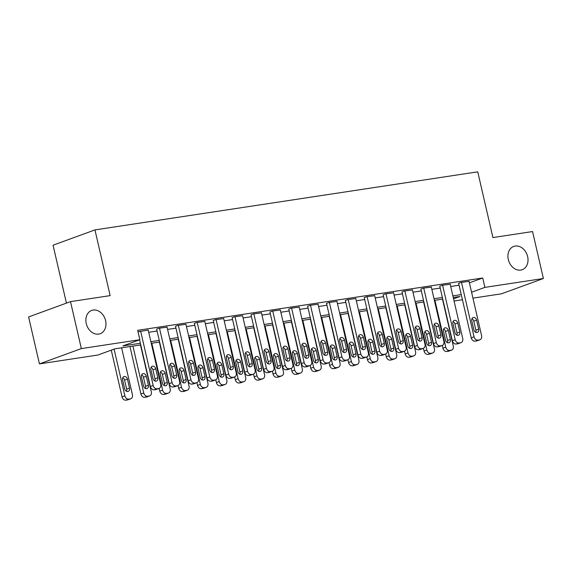 <?xml version="1.0" encoding="UTF-8"?>
<svg xmlns="http://www.w3.org/2000/svg" width="572" height="572" viewBox="0 0 572 572"><rect width="100%" height="100%" fill="white"/><g stroke="black" fill="none" stroke-linecap="round" stroke-linejoin="round"><path stroke-width="0.86" d="M105.591 320.613A12.391 9.703 -110.1 0 1 100.179 333.719A12.391 9.703 -110.1 0 1 86.258 323.545A12.391 9.703 -110.1 0 1 91.67 310.439A12.391 9.703 -110.1 0 1 105.591 320.613M527.634 256.599A12.391 9.703 -110.1 0 1 522.222 269.705A12.391 9.703 -110.1 0 1 508.308 259.531A12.391 9.703 -110.1 0 1 513.72 246.425A12.391 9.703 -110.1 0 1 527.634 256.599M66.438 303.124L53.06 245.202L94.959 229.901L477.749 171.836L492.921 237.566L532.561 231.553L543.4 278.507L501.501 293.808L472.944 298.141M462.426 299.735L454.068 301.001M140.741 344.902L114.936 348.813L97.955 355.019L39.439 363.892L81.338 348.591L139.847 339.711L122.866 345.917L140.362 343.264M81.338 348.591L70.499 301.637L28.6 316.945L39.439 363.892M469.412 282.847L482.718 277.992L137.68 330.323L139.847 339.711M148.713 332.282L157.071 331.009M167.589 329.415L175.947 328.149M186.465 326.555L194.823 325.282M205.334 323.688L213.699 322.422M224.21 320.828L232.568 319.562M243.086 317.968L251.444 316.695M261.962 315.1L270.32 313.835M280.838 312.24L289.196 310.968M299.714 309.373L308.072 308.108M318.59 306.513L326.948 305.248M337.466 303.646L345.824 302.381M356.335 300.786L364.7 299.521M375.211 297.926L383.569 296.653M394.087 295.059L402.445 293.793M412.963 292.199L421.321 290.926M431.839 289.332L440.197 288.066M450.715 286.472L459.073 285.206M469.069 281.36L460.732 282.475L458.651 283.39M450.193 284.227L441.856 285.335L439.782 286.257M431.317 287.087L422.98 288.202L420.906 289.117M412.448 289.954L404.104 291.062L402.03 291.985M393.572 292.814L385.228 293.922L383.154 294.845M374.696 295.674L366.352 296.789L364.278 297.705M355.82 298.541L347.483 299.649L345.402 300.572M336.944 301.401L328.607 302.517L326.526 303.432M318.068 304.268L309.731 305.377L307.65 306.299M299.192 307.128L290.855 308.236L288.781 309.159M280.316 309.995L271.979 311.104L269.905 312.019M261.447 312.855L253.103 313.964L251.029 314.886M242.571 315.715L234.227 316.831L232.153 317.746M223.695 318.583L215.351 319.691L213.277 320.613M204.819 321.443L196.482 322.558L194.401 323.473M185.943 324.31L177.606 325.418L175.525 326.34M167.067 327.17L158.73 328.278L156.649 329.2M148.191 330.03L138.024 331.81M70.499 301.637L110.139 295.631L94.959 229.901M482.718 277.992L484.884 287.38L543.4 278.507M471.578 292.242L484.884 287.38M150.879 341.67L159.238 340.404M169.755 338.803L178.114 337.537M188.631 335.943L196.99 334.677M207.507 333.083L215.866 331.81M226.383 330.216L234.742 328.95M245.252 327.356L253.618 326.083M264.128 324.488L272.486 323.223M283.004 321.628L291.363 320.363M301.88 318.768L310.238 317.496M320.756 315.901L329.115 314.636M339.632 313.041L347.99 311.769M358.508 310.174L366.866 308.909M377.384 307.314L385.743 306.049M396.253 304.447L404.618 303.181M415.129 301.587L423.487 300.321M434.005 298.727L442.363 297.454M452.881 295.86L461.239 294.594M453.567 298.82L459.974 296.482L453.26 297.497M442.742 299.092L434.384 300.357M423.866 301.959L415.508 303.224M404.99 304.819L396.632 306.084M386.114 307.679L377.756 308.952M367.245 310.546L358.88 311.812M348.369 313.406L340.011 314.679M329.493 316.273L321.135 317.539M310.617 319.133L302.259 320.399M291.741 321.993L283.383 323.266M272.865 324.86L264.507 326.126M253.989 327.72L245.631 328.993M235.113 330.587L226.755 331.853M216.245 333.447L207.879 334.713M197.369 336.315L189.01 337.58M178.493 339.175L170.134 340.44M159.617 342.035L151.258 343.307M469.033 281.217L481.61 335.678A3.875 3.032 69.9 0 1 479.915 339.768A3.875 3.032 69.9 0 1 479.458 339.89L477.949 340.118A3.875 3.032 69.9 0 1 474.059 336.822L461.482 282.361M458.622 283.247L471.228 337.852L474.059 336.822M478.692 329.122A3.096 2.424 -110.1 0 1 477.334 332.396A3.096 2.424 -110.1 0 1 473.859 329.851L471.778 320.842A3.096 2.424 -110.1 0 1 473.13 317.56A3.096 2.424 -110.1 0 1 476.605 320.106L478.692 329.122L475.861 330.151A3.096 2.424 -110.1 0 1 475.689 332.282M471.943 318.711A3.096 2.424 -110.1 0 1 473.78 321.142L475.861 330.151M479.915 339.768L477.084 340.805A3.875 3.032 -110.1 0 1 476.626 340.926L475.118 341.155A3.875 3.032 -110.1 0 1 471.228 337.852M442.285 345.452L442.921 348.198A3.875 3.032 -110.1 0 0 446.803 351.494L448.312 351.265A3.875 3.032 -110.1 0 0 448.777 351.144L451.608 350.114A3.875 3.032 69.9 0 0 453.303 346.017L442.478 299.135M451.608 350.114A3.875 3.032 69.9 0 1 451.144 350.228L449.635 350.457A3.875 3.032 69.9 0 1 445.752 347.161L434.927 300.279M447.383 342.628A3.096 2.424 69.9 0 0 447.547 340.497L445.466 331.481A3.096 2.424 69.9 0 0 443.636 329.05M450.378 339.461L448.298 330.444A3.096 2.424 69.9 0 0 444.823 327.906A3.096 2.424 69.9 0 0 443.464 331.181L445.545 340.197A3.096 2.424 69.9 0 0 449.027 342.735A3.096 2.424 69.9 0 0 450.378 339.461L447.547 340.497M450.157 284.077L462.734 338.538A3.875 3.032 69.9 0 1 461.039 342.635A3.875 3.032 69.9 0 1 460.582 342.75L459.073 342.978A3.875 3.032 69.9 0 1 455.183 339.682L442.614 285.221M439.746 286.107L452.352 340.719L455.183 339.682M459.817 331.982A3.096 2.424 -110.1 0 1 458.458 335.263A3.096 2.424 -110.1 0 1 454.983 332.718L452.902 323.702A3.096 2.424 -110.1 0 1 454.254 320.427A3.096 2.424 -110.1 0 1 457.736 322.965L459.817 331.982L456.985 333.018A3.096 2.424 -110.1 0 1 456.813 335.149M453.067 321.571A3.096 2.424 -110.1 0 1 454.904 324.002L456.985 333.018M461.039 342.635L458.215 343.665A3.875 3.032 -110.1 0 1 457.75 343.786L456.241 344.015A3.875 3.032 -110.1 0 1 452.352 340.719M431.288 286.937L443.858 341.398A3.875 3.032 69.9 0 1 442.17 345.495A3.875 3.032 69.9 0 1 441.706 345.617L440.197 345.845A3.875 3.032 69.9 0 1 436.307 342.549L423.738 288.088M420.87 288.967L433.476 343.579L436.307 342.549M440.94 334.849A3.096 2.424 -110.1 0 1 439.589 338.123A3.096 2.424 -110.1 0 1 436.107 335.578L434.026 326.562A3.096 2.424 -110.1 0 1 435.378 323.287A3.096 2.424 -110.1 0 1 438.86 325.833L440.94 334.849L438.109 335.878A3.096 2.424 -110.1 0 1 437.938 338.009M434.191 324.438A3.096 2.424 -110.1 0 1 436.028 326.869L438.109 335.878M442.17 345.495L439.339 346.532A3.875 3.032 -110.1 0 1 438.874 346.646L437.365 346.875A3.875 3.032 -110.1 0 1 433.476 343.579M412.412 289.804L424.982 344.265A3.875 3.032 69.9 0 1 423.294 348.362A3.875 3.032 69.9 0 1 422.83 348.477L421.321 348.705A3.875 3.032 69.9 0 1 417.431 345.409L404.862 290.948M401.994 291.834L414.6 346.446L417.431 345.409M422.064 337.709A3.096 2.424 -110.1 0 1 420.713 340.983A3.096 2.424 -110.1 0 1 417.231 338.445L415.15 329.429A3.096 2.424 -110.1 0 1 416.502 326.154A3.096 2.424 -110.1 0 1 419.984 328.693L422.064 337.709L419.233 338.746A3.096 2.424 -110.1 0 1 419.069 340.876M415.315 327.298A3.096 2.424 -110.1 0 1 417.152 329.729L419.233 338.746M423.294 348.362L420.463 349.392A3.875 3.032 -110.1 0 1 419.998 349.513L418.489 349.742A3.875 3.032 -110.1 0 1 414.6 346.446M423.409 348.312L424.045 351.058A3.875 3.032 -110.1 0 0 427.928 354.354L429.443 354.125A3.875 3.032 -110.1 0 0 429.901 354.011L432.732 352.974A3.875 3.032 69.9 0 0 434.427 348.877L423.602 301.995M432.732 352.974A3.875 3.032 69.9 0 1 432.275 353.096L430.759 353.324A3.875 3.032 69.9 0 1 426.876 350.021L416.051 303.139M428.507 345.488A3.096 2.424 69.9 0 0 428.671 343.357L426.59 334.341A3.096 2.424 69.9 0 0 424.76 331.91M431.502 342.321L429.422 333.312A3.096 2.424 69.9 0 0 425.947 330.766A3.096 2.424 69.9 0 0 424.588 334.041L426.669 343.057A3.096 2.424 69.9 0 0 430.151 345.602A3.096 2.424 69.9 0 0 431.502 342.321L428.671 343.357M404.533 351.179L405.169 353.918A3.875 3.032 -110.1 0 0 409.059 357.221L410.567 356.992A3.875 3.032 -110.1 0 0 411.025 356.871L413.856 355.841A3.875 3.032 69.9 0 0 415.551 351.744L404.726 304.862M413.856 355.841A3.875 3.032 69.9 0 1 413.399 355.956L411.883 356.184A3.875 3.032 69.9 0 1 408 352.888L397.175 306.006M409.631 348.348A3.096 2.424 69.9 0 0 409.795 346.224L407.714 337.208A3.096 2.424 69.9 0 0 405.884 334.777M412.627 345.188L410.546 336.172A3.096 2.424 69.9 0 0 407.071 333.626A3.096 2.424 69.9 0 0 405.72 336.908L407.8 345.917A3.096 2.424 69.9 0 0 411.275 348.462A3.096 2.424 69.9 0 0 412.627 345.188L409.795 346.224M385.657 354.039L386.293 356.785A3.875 3.032 -110.1 0 0 390.183 360.081L391.691 359.852A3.875 3.032 -110.1 0 0 392.149 359.738L394.98 358.701A3.875 3.032 69.9 0 0 396.675 354.604L385.85 307.722M394.98 358.701A3.875 3.032 69.9 0 1 394.523 358.816L393.014 359.044A3.875 3.032 69.9 0 1 389.124 355.748L378.299 308.866M390.755 351.215A3.096 2.424 69.9 0 0 390.926 349.084L388.846 340.068A3.096 2.424 69.9 0 0 387.008 337.637M393.758 348.048L391.67 339.039A3.096 2.424 69.9 0 0 388.195 336.493A3.096 2.424 69.9 0 0 386.844 339.768L388.924 348.784A3.096 2.424 69.9 0 0 392.399 351.33A3.096 2.424 69.9 0 0 393.758 348.048L390.926 349.084M393.536 292.664L406.106 347.125A3.875 3.032 69.9 0 1 404.418 351.222A3.875 3.032 69.9 0 1 403.954 351.344L402.445 351.573A3.875 3.032 69.9 0 1 398.555 348.269L385.986 293.808M383.118 294.694L395.724 349.306L398.555 348.269M403.188 340.569A3.096 2.424 -110.1 0 1 401.837 343.851A3.096 2.424 -110.1 0 1 398.355 341.305L396.274 332.289A3.096 2.424 -110.1 0 1 397.626 329.014A3.096 2.424 -110.1 0 1 401.108 331.56L403.188 340.569L400.357 341.606A3.096 2.424 -110.1 0 1 400.193 343.736M396.446 330.158A3.096 2.424 -110.1 0 1 398.276 332.589L400.357 341.606M404.418 351.222L401.587 352.259A3.875 3.032 -110.1 0 1 401.122 352.373L399.613 352.602A3.875 3.032 -110.1 0 1 395.724 349.306M366.788 356.899L367.417 359.645A3.875 3.032 -110.1 0 0 371.307 362.941L372.815 362.712A3.875 3.032 -110.1 0 0 373.28 362.598L376.111 361.561A3.875 3.032 69.9 0 0 377.799 357.464L366.974 310.582M376.111 361.561A3.875 3.032 69.9 0 1 375.647 361.683L374.138 361.912A3.875 3.032 69.9 0 1 370.248 358.615L359.423 311.733M371.879 354.075A3.096 2.424 69.9 0 0 372.05 351.944L369.97 342.935A3.096 2.424 69.9 0 0 368.132 340.504M374.882 350.915L372.801 341.899A3.096 2.424 69.9 0 0 369.319 339.353A3.096 2.424 69.9 0 0 367.968 342.628L370.048 351.644A3.096 2.424 69.9 0 0 373.523 354.19A3.096 2.424 69.9 0 0 374.882 350.915L372.05 351.944M374.66 295.531L387.237 349.993A3.875 3.032 69.9 0 1 385.542 354.089A3.875 3.032 69.9 0 1 385.078 354.204L383.569 354.433A3.875 3.032 69.9 0 1 379.686 351.137L367.11 296.675M364.242 297.562L376.855 352.166L379.686 351.137M384.312 343.436A3.096 2.424 -110.1 0 1 382.961 346.711A3.096 2.424 -110.1 0 1 379.479 344.165L377.398 335.156A3.096 2.424 -110.1 0 1 378.75 331.874A3.096 2.424 -110.1 0 1 382.232 334.42L384.312 343.436L381.481 344.473A3.096 2.424 -110.1 0 1 381.317 346.596M377.57 333.026A3.096 2.424 -110.1 0 1 379.4 335.457L381.481 344.473M385.542 354.089L382.711 355.119A3.875 3.032 -110.1 0 1 382.246 355.241L380.738 355.469A3.875 3.032 -110.1 0 1 376.855 352.166M347.912 359.767L348.541 362.512A3.875 3.032 -110.1 0 0 352.431 365.808L353.939 365.579A3.875 3.032 -110.1 0 0 354.404 365.458L357.235 364.428A3.875 3.032 69.9 0 0 358.923 360.331L348.098 313.449M357.235 364.428A3.875 3.032 69.9 0 1 356.771 364.543L355.262 364.772A3.875 3.032 69.9 0 1 351.372 361.475L340.547 314.593M353.003 356.942A3.096 2.424 69.9 0 0 353.174 354.812L351.094 345.795A3.096 2.424 69.9 0 0 349.256 343.364M356.006 353.775L353.925 344.759A3.096 2.424 69.9 0 0 350.443 342.22A3.096 2.424 69.9 0 0 349.092 345.495L351.172 354.511A3.096 2.424 69.9 0 0 354.654 357.05A3.096 2.424 69.9 0 0 356.006 353.775L353.174 354.812M355.784 298.391L368.361 352.852A3.875 3.032 69.9 0 1 366.666 356.949A3.875 3.032 69.9 0 1 366.209 357.064L364.693 357.293A3.875 3.032 69.9 0 1 360.81 353.997L348.234 299.535M345.366 300.422L357.979 355.033L360.81 353.997M365.437 346.296A3.096 2.424 -110.1 0 1 364.085 349.578A3.096 2.424 -110.1 0 1 360.603 347.032L358.522 338.016A3.096 2.424 -110.1 0 1 359.881 334.742A3.096 2.424 -110.1 0 1 363.356 337.287L365.437 346.296L362.605 347.333A3.096 2.424 -110.1 0 1 362.441 349.463M358.694 335.886A3.096 2.424 -110.1 0 1 360.524 338.317L362.605 347.333M366.666 356.949L363.835 357.986A3.875 3.032 -110.1 0 1 363.377 358.101L361.861 358.329A3.875 3.032 -110.1 0 1 357.979 355.033M336.908 301.251L349.485 355.712A3.875 3.032 69.9 0 1 347.79 359.809A3.875 3.032 69.9 0 1 347.333 359.931L345.817 360.16A3.875 3.032 69.9 0 1 341.934 356.864L329.358 302.402M326.498 303.282L339.103 357.893L341.934 356.864M346.56 349.163A3.096 2.424 -110.1 0 1 345.209 352.438A3.096 2.424 -110.1 0 1 341.734 349.892L339.654 340.876A3.096 2.424 -110.1 0 1 341.005 337.602A3.096 2.424 -110.1 0 1 344.48 340.147L346.56 349.163L343.729 350.193A3.096 2.424 -110.1 0 1 343.565 352.323M339.818 338.753A3.096 2.424 -110.1 0 1 341.648 341.184L343.729 350.193M347.79 359.809L344.959 360.846A3.875 3.032 -110.1 0 1 344.501 360.961L342.993 361.189A3.875 3.032 -110.1 0 1 339.103 357.893M318.032 304.118L330.609 358.58A3.875 3.032 69.9 0 1 328.914 362.677A3.875 3.032 69.9 0 1 328.457 362.791L326.948 363.02A3.875 3.032 69.9 0 1 323.058 359.724L310.482 305.262M307.622 306.149L320.227 360.76L323.058 359.724M327.692 352.023A3.096 2.424 -110.1 0 1 326.333 355.298A3.096 2.424 -110.1 0 1 322.858 352.76L320.778 343.743A3.096 2.424 -110.1 0 1 322.129 340.469A3.096 2.424 -110.1 0 1 325.604 343.007L327.692 352.023L324.86 353.06A3.096 2.424 -110.1 0 1 324.689 355.191M320.942 341.613A3.096 2.424 -110.1 0 1 322.78 344.044L324.86 353.06M328.914 362.677L326.083 363.706A3.875 3.032 -110.1 0 1 325.625 363.828L324.117 364.057A3.875 3.032 -110.1 0 1 320.227 360.76M299.156 306.978L311.733 361.44A3.875 3.032 69.9 0 1 310.038 365.537A3.875 3.032 69.9 0 1 309.581 365.658L308.072 365.887A3.875 3.032 69.9 0 1 304.182 362.584L291.613 308.122M288.746 309.009L301.351 363.62L304.182 362.584M308.816 354.89A3.096 2.424 -110.1 0 1 307.457 358.165A3.096 2.424 -110.1 0 1 303.982 355.62L301.902 346.603A3.096 2.424 -110.1 0 1 303.253 343.329A3.096 2.424 -110.1 0 1 306.735 345.874L308.816 354.89L305.984 355.92A3.096 2.424 -110.1 0 1 305.813 358.051M302.066 344.473A3.096 2.424 -110.1 0 1 303.904 346.904L305.984 355.92M310.038 365.537L307.214 366.573A3.875 3.032 -110.1 0 1 306.749 366.688L305.241 366.917A3.875 3.032 -110.1 0 1 301.351 363.62M329.036 362.627L329.665 365.372A3.875 3.032 -110.1 0 0 333.555 368.668L335.063 368.439A3.875 3.032 -110.1 0 0 335.528 368.325L338.359 367.288A3.875 3.032 69.9 0 0 340.047 363.191L329.222 316.309M338.359 367.288A3.875 3.032 69.9 0 1 337.895 367.41L336.386 367.639A3.875 3.032 69.9 0 1 332.496 364.335L321.678 317.453M334.134 359.802A3.096 2.424 69.9 0 0 334.298 357.672L332.218 348.655A3.096 2.424 69.9 0 0 330.38 346.224M337.13 356.642L335.049 347.626A3.096 2.424 69.9 0 0 331.567 345.08A3.096 2.424 69.9 0 0 330.216 348.355L332.296 357.371A3.096 2.424 69.9 0 0 335.778 359.917A3.096 2.424 69.9 0 0 337.13 356.642L334.298 357.672M310.16 365.494L310.796 368.239A3.875 3.032 -110.1 0 0 314.679 371.535L316.187 371.307A3.875 3.032 -110.1 0 0 316.652 371.185L319.483 370.156A3.875 3.032 69.9 0 0 321.171 366.059L310.353 319.176M319.483 370.156A3.875 3.032 69.9 0 1 319.019 370.27L317.51 370.499A3.875 3.032 69.9 0 1 313.62 367.203L302.803 320.32M315.258 362.662A3.096 2.424 69.9 0 0 315.422 360.539L313.342 351.523A3.096 2.424 69.9 0 0 311.511 349.092M318.254 359.502L316.173 350.486A3.096 2.424 69.9 0 0 312.691 347.94A3.096 2.424 69.9 0 0 311.34 351.222L313.42 360.231A3.096 2.424 69.9 0 0 316.902 362.777A3.096 2.424 69.9 0 0 318.254 359.502L315.422 360.539M291.284 368.354L291.92 371.099A3.875 3.032 -110.1 0 0 295.803 374.395L297.311 374.167A3.875 3.032 -110.1 0 0 297.776 374.052L300.607 373.016A3.875 3.032 69.9 0 0 302.302 368.919L291.477 322.036M300.607 373.016A3.875 3.032 69.9 0 1 300.143 373.137L298.634 373.366A3.875 3.032 69.9 0 1 294.752 370.063L283.926 323.18M296.382 365.529A3.096 2.424 69.9 0 0 296.546 363.399L294.466 354.383A3.096 2.424 69.9 0 0 292.635 351.952M299.378 362.362L297.297 353.353A3.096 2.424 69.9 0 0 293.815 350.808A3.096 2.424 69.9 0 0 292.464 354.082L294.544 363.098A3.096 2.424 69.9 0 0 298.026 365.644A3.096 2.424 69.9 0 0 299.378 362.362L296.546 363.399M272.408 371.221L273.044 373.959A3.875 3.032 -110.1 0 0 276.927 377.263L278.442 377.034A3.875 3.032 -110.1 0 0 278.9 376.912L281.731 375.875A3.875 3.032 69.9 0 0 283.426 371.786L272.601 324.903M281.731 375.875A3.875 3.032 69.9 0 1 281.274 375.997L279.758 376.226A3.875 3.032 69.9 0 1 275.876 372.93L265.05 326.047M277.506 368.389A3.096 2.424 69.9 0 0 277.67 366.259L275.59 357.25A3.096 2.424 69.9 0 0 273.759 354.819M280.502 365.229L278.421 356.213A3.096 2.424 69.9 0 0 274.946 353.668A3.096 2.424 69.9 0 0 273.588 356.949L275.668 365.958A3.096 2.424 69.9 0 0 279.15 368.504A3.096 2.424 69.9 0 0 280.502 365.229L277.67 366.259M280.287 309.845L292.857 364.307A3.875 3.032 69.9 0 1 291.169 368.404A3.875 3.032 69.9 0 1 290.705 368.518L289.196 368.747A3.875 3.032 69.9 0 1 285.306 365.451L272.737 310.989M269.87 311.876L282.475 366.488L285.306 365.451M289.94 357.75A3.096 2.424 -110.1 0 1 288.588 361.025A3.096 2.424 -110.1 0 1 285.106 358.48L283.026 349.471A3.096 2.424 -110.1 0 1 284.377 346.189A3.096 2.424 -110.1 0 1 287.859 348.734L289.94 357.75L287.108 358.787A3.096 2.424 -110.1 0 1 286.937 360.911M283.19 347.34A3.096 2.424 -110.1 0 1 285.028 349.771L287.108 358.787M291.169 368.404L288.338 369.433A3.875 3.032 -110.1 0 1 287.873 369.555L286.365 369.784A3.875 3.032 -110.1 0 1 282.475 366.488M253.532 374.081L254.168 376.826A3.875 3.032 -110.1 0 0 258.058 380.123L259.566 379.894A3.875 3.032 -110.1 0 0 260.024 379.772L262.855 378.743A3.875 3.032 69.9 0 0 264.55 374.646L253.725 327.763M262.855 378.743A3.875 3.032 69.9 0 1 262.398 378.857L260.882 379.086A3.875 3.032 69.9 0 1 257 375.79L246.174 328.907M258.63 371.257A3.096 2.424 69.9 0 0 258.794 369.126L256.714 360.11A3.096 2.424 69.9 0 0 254.883 357.679M261.626 368.089L259.545 359.073A3.096 2.424 69.9 0 0 256.07 356.535A3.096 2.424 69.9 0 0 254.719 359.809L256.799 368.826A3.096 2.424 69.9 0 0 260.274 371.371A3.096 2.424 69.9 0 0 261.626 368.089L258.794 369.126M261.411 312.705L273.981 367.167A3.875 3.032 69.9 0 1 272.293 371.264A3.875 3.032 69.9 0 1 271.829 371.385L270.32 371.614A3.875 3.032 69.9 0 1 266.43 368.311L253.861 313.849M250.994 314.736L263.599 369.348L266.43 368.311M271.064 360.61A3.096 2.424 -110.1 0 1 269.712 363.892A3.096 2.424 -110.1 0 1 266.23 361.347L264.15 352.331A3.096 2.424 -110.1 0 1 265.501 349.056A3.096 2.424 -110.1 0 1 268.983 351.601L271.064 360.61L268.232 361.647A3.096 2.424 -110.1 0 1 268.061 363.778M264.314 350.2A3.096 2.424 -110.1 0 1 266.152 352.631L268.232 361.647M272.293 371.264L269.462 372.3A3.875 3.032 -110.1 0 1 268.997 372.415L267.489 372.644A3.875 3.032 -110.1 0 1 263.599 369.348M234.656 376.941L235.292 379.686A3.875 3.032 -110.1 0 0 239.182 382.983L240.69 382.754A3.875 3.032 -110.1 0 0 241.148 382.639L243.979 381.603A3.875 3.032 69.9 0 0 245.674 377.506L234.849 330.623M243.979 381.603A3.875 3.032 69.9 0 1 243.522 381.724L242.013 381.953A3.875 3.032 69.9 0 1 238.124 378.657L227.298 331.774M239.754 374.117A3.096 2.424 69.9 0 0 239.925 371.986L237.845 362.977A3.096 2.424 69.9 0 0 236.007 360.546M242.757 370.956L240.669 361.94A3.096 2.424 69.9 0 0 237.194 359.395A3.096 2.424 69.9 0 0 235.843 362.669L237.923 371.686A3.096 2.424 69.9 0 0 241.398 374.231A3.096 2.424 69.9 0 0 242.757 370.956L239.925 371.986M242.535 315.572L255.105 370.034A3.875 3.032 69.9 0 1 253.417 374.124A3.875 3.032 69.9 0 1 252.953 374.245L251.444 374.474A3.875 3.032 69.9 0 1 247.554 371.178L234.985 316.716M232.118 317.603L244.723 372.208L247.554 371.178M252.188 363.477A3.096 2.424 -110.1 0 1 250.836 366.752A3.096 2.424 -110.1 0 1 247.354 364.207L245.274 355.198A3.096 2.424 -110.1 0 1 246.625 351.916A3.096 2.424 -110.1 0 1 250.107 354.461L252.188 363.477L249.356 364.507A3.096 2.424 -110.1 0 1 249.192 366.638M245.445 353.067A3.096 2.424 -110.1 0 1 247.276 355.498L249.356 364.507M253.417 374.124L250.586 375.161A3.875 3.032 -110.1 0 1 250.121 375.282L248.613 375.511A3.875 3.032 -110.1 0 1 244.723 372.208M223.659 318.432L236.229 372.894A3.875 3.032 69.9 0 1 234.541 376.991A3.875 3.032 69.9 0 1 234.077 377.105L232.568 377.334A3.875 3.032 69.9 0 1 228.686 374.038L216.109 319.576M213.242 320.463L225.854 375.075L228.686 374.038M233.312 366.337A3.096 2.424 -110.1 0 1 231.96 369.619A3.096 2.424 -110.1 0 1 228.478 367.074L226.398 358.058A3.096 2.424 -110.1 0 1 227.749 354.783A3.096 2.424 -110.1 0 1 231.231 357.321L233.312 366.337L230.48 367.374A3.096 2.424 -110.1 0 1 230.316 369.505M226.569 355.927A3.096 2.424 -110.1 0 1 228.4 358.358L230.48 367.374M234.541 376.991L231.71 378.021A3.875 3.032 -110.1 0 1 231.245 378.142L229.737 378.371A3.875 3.032 -110.1 0 1 225.854 375.075M204.783 321.292L217.36 375.754A3.875 3.032 69.9 0 1 215.665 379.851A3.875 3.032 69.9 0 1 215.208 379.972L213.692 380.201A3.875 3.032 69.9 0 1 209.81 376.905L197.233 322.444M194.366 323.323L206.978 377.935L209.81 376.905M214.436 369.205A3.096 2.424 -110.1 0 1 213.084 372.479A3.096 2.424 -110.1 0 1 209.602 369.934L207.522 360.918A3.096 2.424 -110.1 0 1 208.88 357.643A3.096 2.424 -110.1 0 1 212.355 360.188L214.436 369.205L211.604 370.234A3.096 2.424 -110.1 0 1 211.44 372.365M207.693 358.794A3.096 2.424 -110.1 0 1 209.524 361.225L211.604 370.234M215.665 379.851L212.834 380.888A3.875 3.032 -110.1 0 1 212.376 381.002L210.861 381.231A3.875 3.032 -110.1 0 1 206.978 377.935M185.907 324.16L198.484 378.621A3.875 3.032 69.9 0 1 196.789 382.718A3.875 3.032 69.9 0 1 196.332 382.832L194.816 383.061A3.875 3.032 69.9 0 1 190.934 379.765L178.357 325.304M175.497 326.19L188.102 380.802L190.934 379.765M195.56 372.065A3.096 2.424 -110.1 0 1 194.208 375.339A3.096 2.424 -110.1 0 1 190.733 372.801L188.653 363.785A3.096 2.424 -110.1 0 1 190.004 360.51A3.096 2.424 -110.1 0 1 193.479 363.048L195.56 372.065L192.728 373.101A3.096 2.424 -110.1 0 1 192.564 375.232M188.817 361.654A3.096 2.424 -110.1 0 1 190.648 364.085L192.728 373.101M196.789 382.718L193.958 383.748A3.875 3.032 -110.1 0 1 193.5 383.869L191.992 384.098A3.875 3.032 -110.1 0 1 188.102 380.802M167.031 327.02L179.608 381.481A3.875 3.032 69.9 0 1 177.913 385.578A3.875 3.032 69.9 0 1 177.456 385.7L175.947 385.928A3.875 3.032 69.9 0 1 172.058 382.625L159.481 328.164M156.621 329.05L169.226 383.662L172.058 382.625M176.684 374.932A3.096 2.424 -110.1 0 1 175.332 378.206A3.096 2.424 -110.1 0 1 171.857 375.661L169.777 366.645A3.096 2.424 -110.1 0 1 171.128 363.37A3.096 2.424 -110.1 0 1 174.603 365.916L176.684 374.932L173.859 375.961A3.096 2.424 -110.1 0 1 173.688 378.092M169.941 364.514A3.096 2.424 -110.1 0 1 171.772 366.945L173.859 375.961M177.913 385.578L175.082 386.615A3.875 3.032 -110.1 0 1 174.624 386.729L173.116 386.958A3.875 3.032 -110.1 0 1 169.226 383.662M148.155 329.887L160.732 384.348A3.875 3.032 69.9 0 1 159.037 388.445A3.875 3.032 69.9 0 1 158.58 388.56L157.071 388.788A3.875 3.032 69.9 0 1 153.182 385.492L140.612 331.031M139.568 339.818L150.35 386.522L153.182 385.492M157.815 377.792A3.096 2.424 -110.1 0 1 156.456 381.066A3.096 2.424 -110.1 0 1 152.981 378.521L150.901 369.512A3.096 2.424 -110.1 0 1 152.252 366.23A3.096 2.424 -110.1 0 1 155.734 368.776L157.815 377.792L154.983 378.828A3.096 2.424 -110.1 0 1 154.812 380.952M151.065 367.381A3.096 2.424 -110.1 0 1 152.903 369.812L154.983 378.828M159.037 388.445L156.213 389.475A3.875 3.032 -110.1 0 1 155.748 389.596L154.24 389.825A3.875 3.032 -110.1 0 1 150.35 386.522M215.787 379.808L216.416 382.554A3.875 3.032 -110.1 0 0 220.306 385.85L221.814 385.621A3.875 3.032 -110.1 0 0 222.279 385.499L225.103 384.47A3.875 3.032 69.9 0 0 226.798 380.373L215.973 333.49M225.103 384.47A3.875 3.032 69.9 0 1 224.646 384.584L223.137 384.813A3.875 3.032 69.9 0 1 219.248 381.517L208.422 334.634M220.878 376.984A3.096 2.424 69.9 0 0 221.049 374.853L218.969 365.837A3.096 2.424 69.9 0 0 217.131 363.406M223.881 373.816L221.8 364.8A3.096 2.424 69.9 0 0 218.318 362.262A3.096 2.424 69.9 0 0 216.967 365.537L219.047 374.553A3.096 2.424 69.9 0 0 222.522 377.091A3.096 2.424 69.9 0 0 223.881 373.816L221.049 374.853M196.911 382.668L197.54 385.414A3.875 3.032 -110.1 0 0 201.43 388.71L202.938 388.481A3.875 3.032 -110.1 0 0 203.403 388.367L206.235 387.33A3.875 3.032 69.9 0 0 207.922 383.233L197.097 336.35M206.235 387.33A3.875 3.032 69.9 0 1 205.77 387.451L204.261 387.68A3.875 3.032 69.9 0 1 200.372 384.377L189.547 337.494M202.002 379.844A3.096 2.424 69.9 0 0 202.173 377.713L200.093 368.697A3.096 2.424 69.9 0 0 198.255 366.266M205.005 376.676L202.924 367.667A3.096 2.424 69.9 0 0 199.442 365.122A3.096 2.424 69.9 0 0 198.091 368.397L200.171 377.413A3.096 2.424 69.9 0 0 203.653 379.958A3.096 2.424 69.9 0 0 205.005 376.676L202.173 377.713M178.035 385.535L178.664 388.274A3.875 3.032 -110.1 0 0 182.554 391.577L184.062 391.348A3.875 3.032 -110.1 0 0 184.527 391.227L187.359 390.197A3.875 3.032 69.9 0 0 189.046 386.1L178.221 339.217M187.359 390.197A3.875 3.032 69.9 0 1 186.894 390.311L185.385 390.54A3.875 3.032 69.9 0 1 181.496 387.244L170.67 340.361M183.133 382.704A3.096 2.424 69.9 0 0 183.297 380.58L181.217 371.564A3.096 2.424 69.9 0 0 179.379 369.133M186.129 379.543L184.048 370.527A3.096 2.424 69.9 0 0 180.566 367.982A3.096 2.424 69.9 0 0 179.215 371.264L181.295 380.273A3.096 2.424 69.9 0 0 184.777 382.818A3.096 2.424 69.9 0 0 186.129 379.543L183.297 380.58M159.159 388.395L159.788 391.141A3.875 3.032 -110.1 0 0 163.678 394.437L165.186 394.208A3.875 3.032 -110.1 0 0 165.651 394.094L168.483 393.057A3.875 3.032 69.9 0 0 170.17 388.96L159.352 342.077M168.483 393.057A3.875 3.032 69.9 0 1 168.018 393.171L166.509 393.4A3.875 3.032 69.9 0 1 162.62 390.104L151.802 343.221M164.257 385.571A3.096 2.424 69.9 0 0 164.421 383.44L162.341 374.424A3.096 2.424 69.9 0 0 160.51 371.993M167.253 382.403L165.172 373.394A3.096 2.424 69.9 0 0 161.69 370.849A3.096 2.424 69.9 0 0 160.339 374.124L162.419 383.14A3.096 2.424 69.9 0 0 165.901 385.685A3.096 2.424 69.9 0 0 167.253 382.403L164.421 383.44M129.958 346.539L140.919 394.001A3.875 3.032 -110.1 0 0 144.802 397.304L146.31 397.068A3.875 3.032 -110.1 0 0 146.775 396.954L149.607 395.917A3.875 3.032 69.9 0 0 151.301 391.82L140.476 344.937M149.607 395.917A3.875 3.032 69.9 0 1 149.142 396.038L147.633 396.267A3.875 3.032 69.9 0 1 143.751 392.971L132.926 346.089M145.381 388.431A3.096 2.424 69.9 0 0 145.545 386.3L143.465 377.291A3.096 2.424 69.9 0 0 141.634 374.86M148.377 385.271L146.296 376.254A3.096 2.424 69.9 0 0 142.814 373.709A3.096 2.424 69.9 0 0 141.463 376.991L143.543 386A3.096 2.424 69.9 0 0 147.025 388.545A3.096 2.424 69.9 0 0 148.377 385.271L145.545 386.3M111.261 350.157L122.043 396.868A3.875 3.032 -110.1 0 0 125.926 400.164L127.442 399.935A3.875 3.032 -110.1 0 0 127.899 399.814L130.731 398.784A3.875 3.032 69.9 0 0 132.425 394.687L121.6 347.805M130.731 398.784A3.875 3.032 69.9 0 1 130.273 398.898L128.757 399.127A3.875 3.032 69.9 0 1 124.875 395.831L114.093 349.127M126.505 391.298A3.096 2.424 69.9 0 0 126.669 389.167L124.589 380.151A3.096 2.424 69.9 0 0 122.758 377.72M129.501 388.131L127.42 379.114A3.096 2.424 69.9 0 0 123.945 376.576A3.096 2.424 69.9 0 0 122.587 379.851L124.667 388.867A3.096 2.424 69.9 0 0 128.149 391.405A3.096 2.424 69.9 0 0 129.501 388.131L126.669 389.167M476.626 340.926L479.458 339.89M475.118 341.155L477.949 340.118M476.605 320.106L473.78 321.142M445.752 347.161L442.921 348.198M449.635 350.457L446.803 351.494M451.144 350.228L448.312 351.265M445.466 331.481L448.298 330.444M457.75 343.786L460.582 342.75M456.241 344.015L459.073 342.978M457.736 322.965L454.904 324.002M438.874 346.646L441.706 345.617M437.365 346.875L440.197 345.845M438.86 325.833L436.028 326.869M419.998 349.513L422.83 348.477M418.489 349.742L421.321 348.705M419.984 328.693L417.152 329.729M426.876 350.021L424.045 351.058M430.759 353.324L427.928 354.354M432.275 353.096L429.443 354.125M426.59 334.341L429.422 333.312M408 352.888L405.169 353.918M411.883 356.184L409.059 357.221M413.399 355.956L410.567 356.992M407.714 337.208L410.546 336.172M389.124 355.748L386.293 356.785M393.014 359.044L390.183 360.081M394.523 358.816L391.691 359.852M388.846 340.068L391.67 339.039M401.122 352.373L403.954 351.344M399.613 352.602L402.445 351.573M401.108 331.56L398.276 332.589M370.248 358.615L367.417 359.645M374.138 361.912L371.307 362.941M375.647 361.683L372.815 362.712M369.97 342.935L372.801 341.899M382.246 355.241L385.078 354.204M380.738 355.469L383.569 354.433M382.232 334.42L379.4 335.457M351.372 361.475L348.541 362.512M355.262 364.772L352.431 365.808M356.771 364.543L353.939 365.579M351.094 345.795L353.925 344.759M363.377 358.101L366.209 357.064M361.861 358.329L364.693 357.293M363.356 337.287L360.524 338.317M344.501 360.961L347.333 359.931M342.993 361.189L345.817 360.16M344.48 340.147L341.648 341.184M325.625 363.828L328.457 362.791M324.117 364.057L326.948 363.02M325.604 343.007L322.78 344.044M306.749 366.688L309.581 365.658M305.241 366.917L308.072 365.887M306.735 345.874L303.904 346.904M332.496 364.335L329.665 365.372M336.386 367.639L333.555 368.668M337.895 367.41L335.063 368.439M332.218 348.655L335.049 347.626M313.62 367.203L310.796 368.239M317.51 370.499L314.679 371.535M319.019 370.27L316.187 371.307M313.342 351.523L316.173 350.486M294.752 370.063L291.92 371.099M298.634 373.366L295.803 374.395M300.143 373.137L297.311 374.167M294.466 354.383L297.297 353.353M275.876 372.93L273.044 373.959M279.758 376.226L276.927 377.263M281.274 375.997L278.442 377.034M275.59 357.25L278.421 356.213M287.873 369.555L290.705 368.518M286.365 369.784L289.196 368.747M287.859 348.734L285.028 349.771M257 375.79L254.168 376.826M260.882 379.086L258.058 380.123M262.398 378.857L259.566 379.894M256.714 360.11L259.545 359.073M268.997 372.415L271.829 371.385M267.489 372.644L270.32 371.614M268.983 351.601L266.152 352.631M238.124 378.657L235.292 379.686M242.013 381.953L239.182 382.983M243.522 381.724L240.69 382.754M237.845 362.977L240.669 361.94M250.121 375.282L252.953 374.245M248.613 375.511L251.444 374.474M250.107 354.461L247.276 355.498M231.245 378.142L234.077 377.105M229.737 378.371L232.568 377.334M231.231 357.321L228.4 358.358M212.376 381.002L215.208 379.972M210.861 381.231L213.692 380.201M212.355 360.188L209.524 361.225M193.5 383.869L196.332 382.832M191.992 384.098L194.816 383.061M193.479 363.048L190.648 364.085M174.624 386.729L177.456 385.7M173.116 386.958L175.947 385.928M174.603 365.916L171.772 366.945M155.748 389.596L158.58 388.56M154.24 389.825L157.071 388.788M155.734 368.776L152.903 369.812M219.248 381.517L216.416 382.554M223.137 384.813L220.306 385.85M224.646 384.584L221.814 385.621M218.969 365.837L221.8 364.8M200.372 384.377L197.54 385.414M204.261 387.68L201.43 388.71M205.77 387.451L202.938 388.481M200.093 368.697L202.924 367.667M181.496 387.244L178.664 388.274M185.385 390.54L182.554 391.577M186.894 390.311L184.062 391.348M181.217 371.564L184.048 370.527M162.62 390.104L159.788 391.141M166.509 393.4L163.678 394.437M168.018 393.171L165.186 394.208M162.341 374.424L165.172 373.394M143.751 392.971L140.919 394.001M147.633 396.267L144.802 397.304M149.142 396.038L146.31 397.068M143.465 377.291L146.296 376.254M124.875 395.831L122.043 396.868M128.757 399.127L125.926 400.164M130.273 398.898L127.442 399.935M124.589 380.151L127.42 379.114"/></g></svg>
